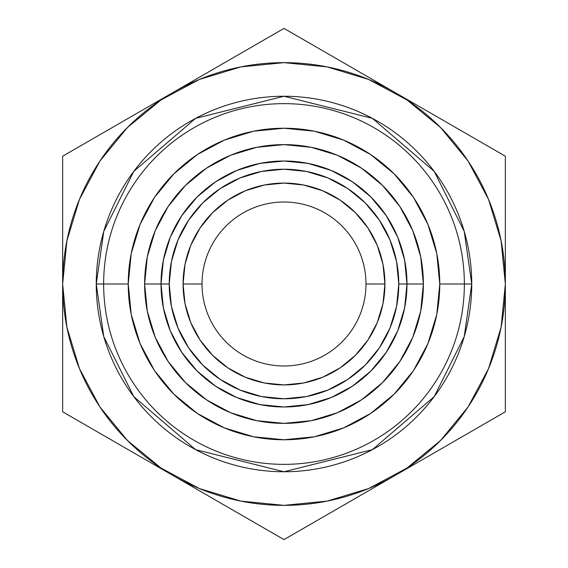 <?xml version="1.0" encoding="UTF-8"?>
<svg xmlns="http://www.w3.org/2000/svg" width="568" height="568" viewBox="0 0 568 568"><rect width="100%" height="100%" fill="white"/><g stroke="black" fill="none" stroke-linecap="round" stroke-linejoin="round"><path stroke-width="0.85" d="M439.767 284A155.767 155.767 0 0 0 284 128.233A155.767 155.767 0 0 0 128.233 284L103.639 284L128.233 284A155.767 155.767 0 0 1 284 128.233A155.767 155.767 0 0 1 439.767 284L464.361 284A180.361 180.361 0 0 1 284 464.361A180.361 180.361 0 0 1 103.639 284A180.361 180.361 0 0 0 284 464.361A180.361 180.361 0 0 0 464.361 284L439.767 284A155.767 155.767 0 0 1 284 439.767A155.767 155.767 0 0 1 128.233 284A155.767 155.767 0 0 0 284 439.767A155.767 155.767 0 0 0 439.767 284L436.778 253.612L427.91 224.388L413.547 197.501M423.345 459.15L505.357 411.8L505.357 284A221.357 221.357 0 0 1 284 505.357A221.357 221.357 0 0 1 62.643 284L62.643 411.8L144.918 459.306M366.012 75.75L284 28.4L201.718 75.906M505.357 251.099L505.357 156.2L423.075 108.694M144.655 108.85L62.643 156.2L62.643 284L66.896 240.818L79.492 199.29L99.947 161.021L127.481 127.481L161.021 99.947L199.29 79.492L240.818 66.896L284 62.643L327.182 66.896L368.71 79.492L406.979 99.947L440.519 127.481L468.053 161.021L488.508 199.29L501.104 240.818L505.357 284A221.357 221.357 0 0 1 406.915 468.089M201.988 492.25L284 539.6L366.275 492.094M229.99 508.417L214.789 499.641M257.318 524.193L247.094 518.293M322.674 517.27L310.739 524.165M355.497 498.321L338.237 508.289M505.357 366.8L505.357 381.142M505.357 332.01L505.357 349.384M62.643 316.944L62.643 284A221.357 221.357 0 0 1 284 62.643A221.357 221.357 0 0 1 505.357 284L505.357 316.944M451.347 442.983L436.139 451.759M478.675 427.207L468.451 433.107M466.683 133.87L478.625 140.765M433.86 114.921L451.12 124.889M505.357 218.794L505.357 236.26M505.357 187.042L505.357 199.517M245.326 50.73L257.261 43.835M212.503 69.679L229.763 59.711M338.01 59.583L353.211 68.359M310.682 43.8L320.906 49.707M62.643 199.517L62.643 187.049M62.643 236.26L62.643 218.794M395.47 92.761L505.357 156.2L505.357 284L501.104 327.182L488.508 368.71L468.053 406.979L440.519 440.519L406.979 468.053L368.71 488.508L327.182 501.104L284 505.357L240.818 501.104L199.29 488.508L161.021 468.053L127.481 440.519L99.947 406.979L79.492 368.71L66.896 327.182L62.643 284L62.643 251.099M116.653 125.017L131.861 116.241M89.332 140.793L99.549 134.893M101.324 434.13L89.382 427.235M134.14 453.079L116.88 443.111M62.643 349.384L62.643 332.01M62.643 381.142L62.643 366.8M413.518 197.458L394.142 173.858L370.584 154.51M413.49 197.416L394.142 173.858L370.542 154.482L343.612 140.09L314.388 131.222L284.05 128.233M284 128.233L253.612 131.222L224.388 140.09L197.501 154.453M197.458 154.482L173.858 173.858L154.51 197.416M197.416 154.51L173.858 173.858L154.482 197.458L140.09 224.388L131.222 253.612L128.233 283.95M128.233 284L131.222 314.388L140.09 343.612L154.453 370.499M154.482 370.542L173.858 394.142L197.416 413.49M154.51 370.584L173.858 394.142L197.458 413.518L224.388 427.91L253.612 436.778L283.95 439.767M284 439.767L314.388 436.778L343.612 427.91L370.499 413.547M370.542 413.518L394.142 394.142L413.49 370.584M370.584 413.49L394.142 394.142L413.518 370.542L427.91 343.612L436.778 314.388L439.767 284.05M464.361 284A180.361 180.361 0 0 0 284 103.639A180.361 180.361 0 0 0 103.639 284A180.361 180.361 0 0 1 284 103.639A180.361 180.361 0 0 1 464.361 284L471.745 284A187.745 187.745 0 0 1 284 471.745A187.745 187.745 0 0 1 96.255 284L103.766 336.568L133.807 396.649L195.648 449.657L284 471.745L372.352 449.657L434.193 396.649L464.233 336.568L471.745 284L464.361 284M102.673 157.038L97.313 165.061M465.327 410.962L470.687 402.939M505.357 284L505.357 411.8L395.47 475.238M393.83 476.19L284 539.6L174.17 476.19M174.17 91.81L284 28.4L393.83 91.81M172.53 475.238L62.643 411.8L62.643 156.2L172.53 92.761M202.016 284A81.984 81.984 0 0 1 284 202.016A81.984 81.984 0 0 1 365.984 284A81.984 81.984 0 0 0 284 202.016A81.984 81.984 0 0 0 202.016 284L183.081 284A100.919 100.919 0 0 1 284 183.081A100.919 100.919 0 0 1 384.919 284L365.984 284L384.919 284L382.981 264.312L377.237 245.383L367.908 227.931L355.362 212.638L340.069 200.092L322.617 190.763L303.688 185.019L284 183.081L264.312 185.019L245.383 190.763L227.931 200.092L212.638 212.638L200.092 227.931L190.763 245.383L185.019 264.312L183.081 284L185.019 303.688L190.763 322.617L200.092 340.069L212.638 355.362L227.931 367.908L245.383 377.237L264.312 382.981L284 384.919L303.688 382.981L322.617 377.237L340.069 367.908L355.362 355.362L367.908 340.069L377.237 322.617L382.981 303.688L384.919 284A100.919 100.919 0 0 1 284 384.919A100.919 100.919 0 0 1 183.081 284L202.016 284A81.984 81.984 0 0 0 284 365.984A81.984 81.984 0 0 0 365.984 284A81.984 81.984 0 0 1 284 365.984A81.984 81.984 0 0 1 202.016 284M386.247 352.323L370.954 370.954L386.247 352.323L397.614 331.059L404.615 307.991L406.979 284L398.779 284A114.779 114.779 0 0 1 284 398.779A114.779 114.779 0 0 1 169.221 284L161.021 284A122.979 122.979 0 0 0 284 406.979A122.979 122.979 0 0 0 406.979 284A122.979 122.979 0 0 1 284 406.979A122.979 122.979 0 0 1 161.021 284L144.627 284A139.373 139.373 0 0 0 284 423.373A139.373 139.373 0 0 0 423.373 284L406.979 284L423.373 284A139.373 139.373 0 0 1 284 423.373A139.373 139.373 0 0 1 144.627 284L147.304 311.193L155.234 337.335L168.114 361.433L185.452 382.548L168.114 361.433M168.114 206.567L185.452 185.452L206.567 168.114L185.452 185.452L168.114 206.567L155.234 230.665L147.304 256.807L144.627 284A139.373 139.373 0 0 1 284 144.627A139.373 139.373 0 0 1 423.373 284L420.696 256.807L412.766 230.665L399.886 206.567L382.548 185.452L399.886 206.567M361.433 168.114L382.548 185.452L361.433 168.114L337.335 155.234L311.193 147.304L284 144.627L256.807 147.304L230.665 155.234L206.567 168.114M382.548 382.548L361.433 399.886L382.548 382.548L399.886 361.433L412.766 337.335L420.696 311.193L423.373 284A139.373 139.373 0 0 0 284 144.627A139.373 139.373 0 0 0 144.627 284L161.021 284L163.385 307.991L170.386 331.059L181.753 352.323L197.046 370.954L215.677 386.247L197.046 370.954M206.567 399.886L185.452 382.548L206.567 399.886L230.665 412.766L256.807 420.696L284 423.373L311.193 420.696L337.335 412.766L361.433 399.886M181.753 215.677L197.046 197.046L181.753 215.677L170.386 236.941L163.385 260.009L161.021 284A122.979 122.979 0 0 1 284 161.021A122.979 122.979 0 0 1 406.979 284L404.615 260.009L397.614 236.941L386.247 215.677L370.954 197.046L386.247 215.677M352.323 181.753L370.954 197.046L352.323 181.753L331.059 170.386L307.991 163.385L284 161.021L260.009 163.385L236.941 170.386L215.677 181.753L197.046 197.046M370.954 370.954L352.323 386.247L370.954 370.954M215.677 386.247L236.941 397.614L260.009 404.615L284 406.979L307.991 404.615L331.059 397.614L352.323 386.247M406.979 284A122.979 122.979 0 0 0 284 161.021A122.979 122.979 0 0 0 161.021 284L169.221 284A114.779 114.779 0 0 1 284 169.221A114.779 114.779 0 0 1 398.779 284L406.979 284M169.221 284L171.429 261.607L177.962 240.079L188.569 220.235L202.84 202.84L220.235 188.569L240.079 177.962L261.607 171.429L284 169.221L306.393 171.429L327.921 177.962L347.765 188.569L365.16 202.84L379.431 220.235L390.038 240.079L396.57 261.607L398.779 284L396.57 306.393L390.038 327.921L379.431 347.765L365.16 365.16L347.765 379.431L327.921 390.038L306.393 396.57L284 398.779L261.607 396.57L240.079 390.038L220.235 379.431L202.84 365.16L188.569 347.765L177.962 327.921L171.429 306.393L169.221 284M103.639 284L96.255 284L103.639 284M471.745 284L464.233 231.432L434.193 171.351L372.352 118.343L284 96.255L195.648 118.343L133.807 171.351L103.766 231.432L96.255 284A187.745 187.745 0 0 1 284 96.255A187.745 187.745 0 0 1 471.745 284"/></g></svg>
